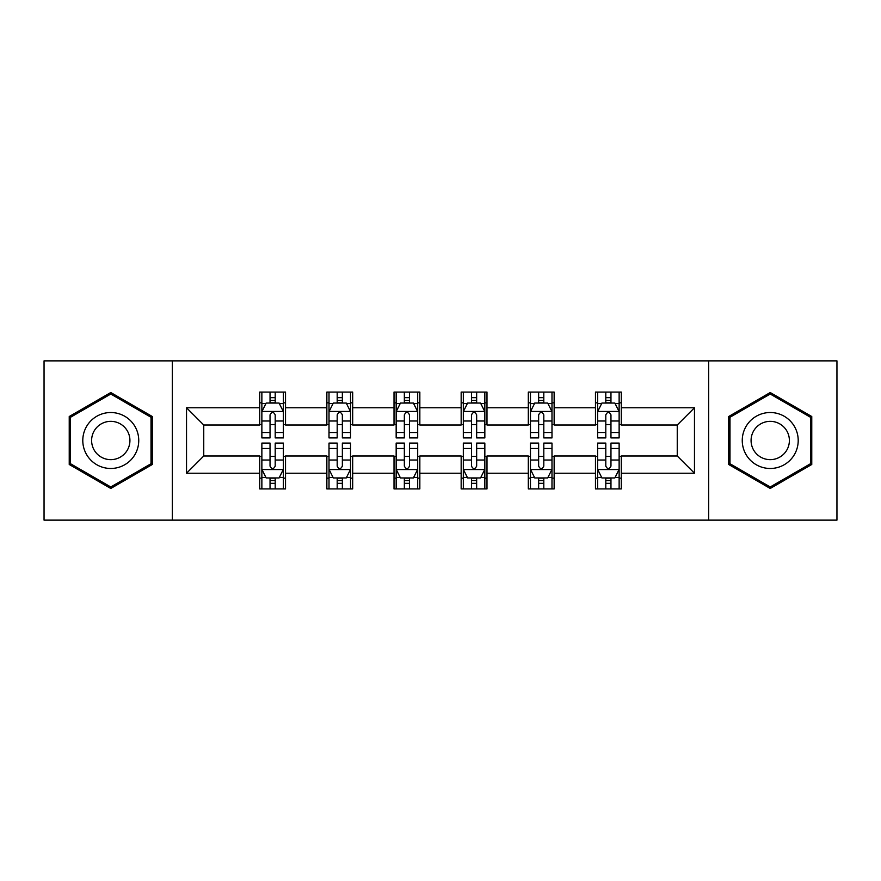 <?xml version="1.0" encoding="UTF-8"?>
<svg xmlns="http://www.w3.org/2000/svg" width="881" height="881" viewBox="0 0 881 881"><rect width="100%" height="100%" fill="white"/><g stroke="black" fill="none" stroke-linecap="round" stroke-linejoin="round"><path stroke-width="1.32" d="M708.676 520.131L836.95 520.131L836.95 360.869L708.676 360.869L708.676 520.131L172.324 520.131L172.324 360.869L44.05 360.869L44.05 520.131L172.324 520.131M708.676 360.869L172.324 360.869M621.292 407.782L621.292 392.078L595.468 392.078L595.468 407.782L554.138 407.782L554.138 392.078L528.314 392.078L528.314 407.782L486.984 407.782L486.984 392.078L461.159 392.078L461.159 407.782L419.841 407.782L419.841 392.078L394.016 392.078L394.016 407.782L352.686 407.782L352.686 392.078L326.862 392.078L326.862 407.782L285.532 407.782L285.532 392.078L259.708 392.078L259.708 407.782L186.53 407.782L186.53 473.218L203.753 455.995L259.708 455.995L259.708 488.922L285.532 488.922L285.532 455.995L326.862 455.995L326.862 488.922L352.686 488.922L352.686 455.995L394.016 455.995L394.016 488.922L419.841 488.922L419.841 455.995L461.159 455.995L461.159 488.922L486.984 488.922L486.984 455.995L528.314 455.995L528.314 488.922L554.138 488.922L554.138 455.995L595.468 455.995L595.468 488.922L621.292 488.922L621.292 455.995L677.247 455.995L677.247 425.005L621.292 425.005L621.292 407.782L694.47 407.782L694.47 473.218L621.292 473.218M595.468 473.218L554.138 473.218M528.314 473.218L486.984 473.218M461.159 473.218L419.841 473.218M394.016 473.218L352.686 473.218M326.862 473.218L285.532 473.218M259.708 473.218L186.53 473.218M595.468 407.782L595.468 425.005L554.138 425.005L554.138 407.782M528.314 407.782L528.314 425.005L486.984 425.005L486.984 407.782M461.159 407.782L461.159 425.005L419.841 425.005L419.841 407.782M394.016 407.782L394.016 425.005L352.686 425.005L352.686 407.782M326.862 407.782L326.862 425.005L285.532 425.005L285.532 407.782M259.708 407.782L259.708 425.005L203.753 425.005L186.53 407.782M203.753 425.005L203.753 455.995M694.47 473.218L677.247 455.995M677.247 425.005L694.47 407.782M259.708 402.837L261.866 402.837M270.038 402.837L275.202 402.837M283.385 402.837L285.532 402.837M259.708 424.576L261.866 424.576M270.038 424.576L275.202 424.576M283.385 424.576L285.532 424.576M259.708 456.424L261.866 456.424M270.038 456.424L275.202 456.424M283.385 456.424L285.532 456.424M259.708 478.163L261.866 478.163M270.038 478.163L275.202 478.163M283.385 478.163L285.532 478.163M326.862 456.424L329.009 456.424M337.192 456.424L342.357 456.424M350.539 456.424L352.686 456.424M326.862 478.163L329.009 478.163M337.192 478.163L342.357 478.163M350.539 478.163L352.686 478.163M326.862 402.837L329.009 402.837M337.192 402.837L342.357 402.837M350.539 402.837L352.686 402.837M326.862 424.576L329.009 424.576M337.192 424.576L342.357 424.576M350.539 424.576L352.686 424.576M394.016 456.424L396.164 456.424M404.346 456.424L409.511 456.424M417.682 456.424L419.841 456.424M394.016 478.163L396.164 478.163M404.346 478.163L409.511 478.163M417.682 478.163L419.841 478.163M394.016 402.837L396.164 402.837M404.346 402.837L409.511 402.837M417.682 402.837L419.841 402.837M394.016 424.576L396.164 424.576M404.346 424.576L409.511 424.576M417.682 424.576L419.841 424.576M461.159 456.424L463.318 456.424M471.489 456.424L476.654 456.424M484.836 456.424L486.984 456.424M461.159 478.163L463.318 478.163M471.489 478.163L476.654 478.163M484.836 478.163L486.984 478.163M461.159 402.837L463.318 402.837M471.489 402.837L476.654 402.837M484.836 402.837L486.984 402.837M461.159 424.576L463.318 424.576M471.489 424.576L476.654 424.576M484.836 424.576L486.984 424.576M528.314 456.424L530.461 456.424M538.643 456.424L543.808 456.424M551.991 456.424L554.138 456.424M528.314 478.163L530.461 478.163M538.643 478.163L543.808 478.163M551.991 478.163L554.138 478.163M528.314 402.837L530.461 402.837M538.643 402.837L543.808 402.837M551.991 402.837L554.138 402.837M528.314 424.576L530.461 424.576M538.643 424.576L543.808 424.576M551.991 424.576L554.138 424.576M595.468 456.424L597.615 456.424M605.798 456.424L610.962 456.424M619.134 456.424L621.292 456.424M595.468 478.163L597.615 478.163M605.798 478.163L610.962 478.163M619.134 478.163L621.292 478.163M595.468 402.837L597.615 402.837M605.798 402.837L610.962 402.837M619.134 402.837L621.292 402.837M595.468 424.576L597.615 424.576M605.798 424.576L610.962 424.576M619.134 424.576L621.292 424.576M110.775 488.47L152.314 464.485L152.314 416.515L110.775 392.53L69.236 416.515L69.236 464.485L110.775 488.47M811.764 416.515L770.225 392.53L728.686 416.515L728.686 464.485L770.225 488.47L811.764 464.485L811.764 416.515M275.202 397.672L270.038 397.672M283.385 432.516L275.202 432.516L275.202 437.912L283.385 437.912L283.385 411.658L279.079 403.046L266.161 403.046L261.866 411.658L261.866 437.912L270.038 437.912L270.038 432.516L261.866 432.516M261.866 411.658L261.866 392.078M283.385 411.658L283.385 392.078M270.038 403.046L270.038 392.078M275.202 392.078L275.202 403.046M275.202 432.516L275.202 414.885C273.484 411.57 271.766 411.57 270.038 414.885L270.038 432.516M270.038 483.328L275.202 483.328M261.866 448.484L270.038 448.484L270.038 443.088L261.866 443.088L261.866 469.342L266.161 477.954L279.079 477.954L283.385 469.342L283.385 443.088L275.202 443.088L275.202 448.484L283.385 448.484M283.385 469.342L283.385 488.922M261.866 469.342L261.866 488.922M275.202 477.954L275.202 488.922M270.038 488.922L270.038 477.954M270.038 448.484L270.038 466.115C271.755 469.43 273.484 469.43 275.202 466.115L275.202 448.484M135.002 454.486A27.983 27.983 0 0 0 124.761 416.273A27.983 27.983 0 0 0 86.536 426.514A27.983 27.983 0 0 0 96.778 464.728A27.983 27.983 0 0 0 135.002 454.486M127.36 450.081A19.151 19.151 0 0 0 120.345 423.915A19.151 19.151 0 0 0 94.179 430.919A19.151 19.151 0 0 0 101.194 457.085A19.151 19.151 0 0 0 127.36 450.081M70.524 463.736L70.524 417.264L110.775 394.027L151.014 417.264L151.014 463.736L110.775 486.973L70.524 463.736M770.225 412.517A27.983 27.983 0 0 0 742.254 440.5A27.983 27.983 0 0 0 770.225 468.483A27.983 27.983 0 0 0 798.208 440.5A27.983 27.983 0 0 0 770.225 412.517M770.225 421.349A19.151 19.151 0 0 0 751.075 440.5A19.151 19.151 0 0 0 770.225 459.651A19.151 19.151 0 0 0 789.387 440.5A19.151 19.151 0 0 0 770.225 421.349M810.476 463.736L770.225 486.973L729.986 463.736L729.986 417.264L770.225 394.027L810.476 417.264L810.476 463.736M342.357 397.672L337.192 397.672M350.539 432.516L342.357 432.516L342.357 437.912L350.539 437.912L350.539 411.658L346.233 403.046L333.315 403.046L329.009 411.658L329.009 437.912L337.192 437.912L337.192 432.516L329.009 432.516M329.009 411.658L329.009 392.078M350.539 411.658L350.539 392.078M337.192 403.046L337.192 392.078M342.357 392.078L342.357 403.046M342.357 432.516L342.357 414.885C340.639 411.57 338.91 411.57 337.192 414.885L337.192 432.516M409.511 397.672L404.346 397.672M417.682 432.516L409.511 432.516L409.511 437.912L417.682 437.912L417.682 411.658L413.376 403.046L400.47 403.046L396.164 411.658L396.164 437.912L404.346 437.912L404.346 432.516L396.164 432.516M396.164 411.658L396.164 392.078M417.682 411.658L417.682 392.078M404.346 403.046L404.346 392.078M409.511 392.078L409.511 403.046M409.511 432.516L409.511 414.885C407.793 411.57 406.064 411.57 404.346 414.885L404.346 432.516M337.192 483.328L342.357 483.328M329.009 448.484L337.192 448.484L337.192 443.088L329.009 443.088L329.009 469.342L333.315 477.954L346.233 477.954L350.539 469.342L350.539 443.088L342.357 443.088L342.357 448.484L350.539 448.484M350.539 469.342L350.539 488.922M329.009 469.342L329.009 488.922M342.357 477.954L342.357 488.922M337.192 488.922L337.192 477.954M337.192 448.484L337.192 466.115C338.91 469.43 340.628 469.43 342.357 466.115L342.357 448.484M404.346 483.328L409.511 483.328M396.164 448.484L404.346 448.484L404.346 443.088L396.164 443.088L396.164 469.342L400.47 477.954L413.376 477.954L417.682 469.342L417.682 443.088L409.511 443.088L409.511 448.484L417.682 448.484M417.682 469.342L417.682 488.922M396.164 469.342L396.164 488.922M409.511 477.954L409.511 488.922M404.346 488.922L404.346 477.954M404.346 448.484L404.346 466.115C406.064 469.43 407.782 469.43 409.511 466.115L409.511 448.484M476.654 397.672L471.489 397.672M484.836 432.516L476.654 432.516L476.654 437.912L484.836 437.912L484.836 411.658L480.53 403.046L467.624 403.046L463.318 411.658L463.318 437.912L471.489 437.912L471.489 432.516L463.318 432.516M463.318 411.658L463.318 392.078M484.836 411.658L484.836 392.078M471.489 403.046L471.489 392.078M476.654 392.078L476.654 403.046M476.654 432.516L476.654 414.885C474.936 411.57 473.218 411.57 471.489 414.885L471.489 432.516M543.808 397.672L538.643 397.672M551.991 432.516L543.808 432.516L543.808 437.912L551.991 437.912L551.991 411.658L547.685 403.046L534.767 403.046L530.461 411.658L530.461 437.912L538.643 437.912L538.643 432.516L530.461 432.516M530.461 411.658L530.461 392.078M551.991 411.658L551.991 392.078M538.643 403.046L538.643 392.078M543.808 392.078L543.808 403.046M543.808 432.516L543.808 414.885C542.09 411.57 540.372 411.57 538.643 414.885L538.643 432.516M610.962 397.672L605.798 397.672M619.134 432.516L610.962 432.516L610.962 437.912L619.134 437.912L619.134 411.658L614.839 403.046L601.921 403.046L597.615 411.658L597.615 437.912L605.798 437.912L605.798 432.516L597.615 432.516M597.615 411.658L597.615 392.078M619.134 411.658L619.134 392.078M605.798 403.046L605.798 392.078M610.962 392.078L610.962 403.046M610.962 432.516L610.962 414.885C609.245 411.57 607.516 411.57 605.798 414.885L605.798 432.516M471.489 483.328L476.654 483.328M463.318 448.484L471.489 448.484L471.489 443.088L463.318 443.088L463.318 469.342L467.624 477.954L480.53 477.954L484.836 469.342L484.836 443.088L476.654 443.088L476.654 448.484L484.836 448.484M484.836 469.342L484.836 488.922M463.318 469.342L463.318 488.922M476.654 477.954L476.654 488.922M471.489 488.922L471.489 477.954M471.489 448.484L471.489 466.115C473.207 469.43 474.936 469.43 476.654 466.115L476.654 448.484M538.643 483.328L543.808 483.328M530.461 448.484L538.643 448.484L538.643 443.088L530.461 443.088L530.461 469.342L534.767 477.954L547.685 477.954L551.991 469.342L551.991 443.088L543.808 443.088L543.808 448.484L551.991 448.484M551.991 469.342L551.991 488.922M530.461 469.342L530.461 488.922M543.808 477.954L543.808 488.922M538.643 488.922L538.643 477.954M538.643 448.484L538.643 466.115C540.361 469.43 542.09 469.43 543.808 466.115L543.808 448.484M605.798 483.328L610.962 483.328M597.615 448.484L605.798 448.484L605.798 443.088L597.615 443.088L597.615 469.342L601.921 477.954L614.839 477.954L619.134 469.342L619.134 443.088L610.962 443.088L610.962 448.484L619.134 448.484M619.134 469.342L619.134 488.922M597.615 469.342L597.615 488.922M610.962 477.954L610.962 488.922M605.798 488.922L605.798 477.954M605.798 448.484L605.798 466.115C607.516 469.43 609.234 469.43 610.962 466.115L610.962 448.484M283.275 411.449L261.965 411.449M261.866 403.564L265.908 403.564M279.332 403.564L283.385 403.564M270.038 420.986L261.866 420.986M283.385 420.986L275.202 420.986M275.202 400.415L270.038 400.415M261.965 469.551L283.275 469.551M283.385 477.436L279.332 477.436M265.908 477.436L261.866 477.436M275.202 460.014L283.385 460.014M261.866 460.014L270.038 460.014M270.038 480.586L275.202 480.586M350.429 411.449L329.12 411.449M329.009 403.564L333.062 403.564M346.486 403.564L350.539 403.564M337.192 420.986L329.009 420.986M350.539 420.986L342.357 420.986M342.357 400.415L337.192 400.415M417.583 411.449L396.274 411.449M396.164 403.564L400.205 403.564M413.641 403.564L417.682 403.564M404.346 420.986L396.164 420.986M417.682 420.986L409.511 420.986M409.511 400.415L404.346 400.415M329.12 469.551L350.429 469.551M350.539 477.436L346.486 477.436M333.062 477.436L329.009 477.436M342.357 460.014L350.539 460.014M329.009 460.014L337.192 460.014M337.192 480.586L342.357 480.586M396.274 469.551L417.583 469.551M417.682 477.436L413.641 477.436M400.205 477.436L396.164 477.436M409.511 460.014L417.682 460.014M396.164 460.014L404.346 460.014M404.346 480.586L409.511 480.586M484.726 411.449L463.417 411.449M463.318 403.564L467.359 403.564M480.795 403.564L484.836 403.564M471.489 420.986L463.318 420.986M484.836 420.986L476.654 420.986M476.654 400.415L471.489 400.415M551.88 411.449L530.571 411.449M530.461 403.564L534.514 403.564M547.938 403.564L551.991 403.564M538.643 420.986L530.461 420.986M551.991 420.986L543.808 420.986M543.808 400.415L538.643 400.415M619.035 411.449L597.725 411.449M597.615 403.564L601.668 403.564M615.092 403.564L619.134 403.564M605.798 420.986L597.615 420.986M619.134 420.986L610.962 420.986M610.962 400.415L605.798 400.415M463.417 469.551L484.726 469.551M484.836 477.436L480.795 477.436M467.359 477.436L463.318 477.436M476.654 460.014L484.836 460.014M463.318 460.014L471.489 460.014M471.489 480.586L476.654 480.586M530.571 469.551L551.88 469.551M551.991 477.436L547.938 477.436M534.514 477.436L530.461 477.436M543.808 460.014L551.991 460.014M530.461 460.014L538.643 460.014M538.643 480.586L543.808 480.586M597.725 469.551L619.035 469.551M619.134 477.436L615.092 477.436M601.668 477.436L597.615 477.436M610.962 460.014L619.134 460.014M597.615 460.014L605.798 460.014M605.798 480.586L610.962 480.586"/></g></svg>
